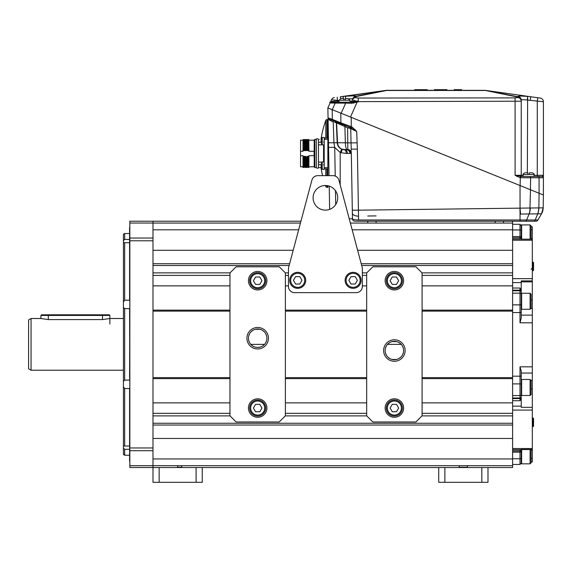 <?xml version="1.0" encoding="UTF-8"?>
<svg xmlns="http://www.w3.org/2000/svg" width="572" height="572" viewBox="0 0 572 572"><rect width="100%" height="100%" fill="white"/><g stroke="black" fill="none" stroke-linecap="round" stroke-linejoin="round"><path stroke-width="0.86" d="M28.6 368.818L28.6 319.934L31.06 318.511L31.06 370.234L28.6 368.818M123.43 318.511L109.881 318.511L102.495 319.591L102.495 315.429L109.881 315.429L109.266 314.815L102.495 314.815L102.495 315.429L40.912 315.429L41.534 314.815L102.495 314.815M31.06 318.511L40.912 318.511L48.305 319.591L102.495 319.591M123.43 370.234L31.06 370.234M129.587 239.446L124.66 239.446L123.43 240.64L123.43 234.241L124.66 233.533L124.66 239.446L123.43 240.64L123.43 242.742L124.66 242.714L124.66 300.207L123.43 301.945L123.43 307.386L124.66 308.644L124.66 380.101L123.43 381.36L123.43 386.808L124.66 388.538L124.66 446.038L123.43 446.003L123.43 448.105L124.66 449.299L129.587 449.299M124.66 455.219L123.43 454.504L123.43 448.105L124.66 449.299L124.66 455.219L129.587 455.219M123.43 301.945L123.43 242.742L123.845 242.771M123.43 381.36L123.43 307.386M123.845 445.981L123.43 446.003L123.43 386.808M129.837 397.204L129.587 461.211C129.587 467.96 129.587 467.96 129.587 461.211L129.837 461.211M124.66 446.038L129.587 446.038L129.837 454.261M129.837 223.037L129.837 221.214L152.989 221.214L152.989 223.037L129.837 223.037L129.837 240.791L152.989 240.791L152.989 447.962L129.837 447.962L129.837 240.791M129.837 465.708L152.989 465.708L152.989 467.531L129.837 467.531L129.837 447.962M152.989 465.708L152.989 447.962M129.837 238.038L152.989 238.038L152.989 240.791M152.989 238.038L152.989 223.037M124.66 388.538L129.587 388.538L129.587 446.038M124.66 380.101L129.587 380.101L129.837 377.627M129.837 227.534L129.587 227.534C129.587 220.792 129.587 220.792 129.587 227.534L129.587 300.207L124.66 300.207M124.66 308.644L129.587 308.644L129.837 379.229M129.837 311.118L129.587 377.627M129.587 311.118L129.837 309.523M124.66 242.714L129.587 242.714L129.837 291.541M129.587 242.714L129.837 234.491M361.69 265.501L512.612 265.501L512.612 438.474L512.612 425.039L152.989 425.039M512.612 265.501L512.612 221.214L503.524 221.214L503.524 223.066M159.145 467.531L159.145 482.31L152.989 482.31L152.989 467.531L512.612 467.531L512.612 438.474L152.989 438.474M152.989 465.687L512.612 465.687M495.216 223.066L495.216 221.214L376.061 221.214L376.061 223.066M367.746 223.066L367.746 221.214L354.926 221.214A2.46 2.46 0 0 1 352.466 218.797L349.235 218.797M300.943 221.214L152.989 221.214M152.989 223.066L300.45 223.066M350.371 223.066L512.612 223.066M512.612 285.871L422.086 285.871M366.666 285.871L362.355 285.871M288.46 285.871L285.385 285.871M229.965 285.871L152.989 285.871M422.086 378.614L512.612 378.614L512.612 310.131L422.086 310.131M366.666 310.131L285.385 310.131M229.965 310.131L152.989 310.131M512.612 275.404L422.086 275.404M366.666 275.404L362.355 275.404M288.46 275.404L285.385 275.404M229.965 275.404L152.989 275.404M361.211 263.713L512.612 263.713L512.612 250.279L512.612 311.118L422.086 311.118M366.666 311.118L285.385 311.118M229.965 311.118L152.989 311.118M512.612 438.474L512.612 377.627L422.086 377.627M366.666 377.627L285.385 377.627M229.965 377.627L152.989 377.627M366.666 378.614L285.385 378.614M229.965 378.614L152.989 378.614M512.612 402.874L422.086 402.874M366.666 402.874L285.385 402.874M229.965 402.874L152.989 402.874M512.612 413.341L422.086 413.341M366.666 413.341L285.385 413.341M229.965 413.341L152.989 413.341M266.602 335.835L265.673 333.598M264.207 331.681L262.291 330.216M261.869 329.987L260.167 329.322M260.06 329.293L255.291 329.293M255.205 329.315L253.446 330.001M253.06 330.216L251.144 331.681M249.671 333.598L248.748 335.835M248.748 340.59L249.671 342.821M251.137 344.737L253.046 346.21M253.453 346.432L255.112 347.09M255.276 347.14L257.665 347.454M257.672 347.454A9.238 9.238 0 0 0 266.909 338.216A9.238 9.238 0 0 0 257.672 328.979A9.238 9.238 0 0 0 248.434 338.216A9.238 9.238 0 0 0 257.672 347.454L260.067 347.14M260.203 347.097L261.926 346.417M262.298 346.21L264.214 344.737M265.68 342.821L266.602 340.59M401.265 344.373L387.494 344.373M264.557 344.373L250.786 344.373M385.457 352.91L386.379 355.148M387.852 357.064L389.761 358.53M390.183 358.758L391.884 359.423M391.992 359.452L396.761 359.459M396.846 359.43L398.605 358.744M398.991 358.537L400.908 357.064M402.381 355.148L403.303 352.91M403.303 348.155L402.388 345.924M400.922 344.008L399.006 342.535M398.598 342.313L396.939 341.656M396.775 341.613L391.984 341.613M391.849 341.648L390.125 342.335M389.754 342.535L387.837 344.008M386.372 345.924L385.457 348.155M531.088 458.322L532.317 458.322L532.317 461.99L531.088 461.99L532.317 461.99M532.317 458.322L532.317 449.513M512.612 398.584L519.998 398.584A1.23 1.065 0 0 0 521.235 397.519L521.235 407.336L532.317 407.336L532.317 450.035L531.088 450.035M532.317 407.336L532.317 380.287L530.909 380.287M521.235 315.136L532.317 315.136L532.317 388.903L531.088 388.903M532.317 315.136L532.317 278.657L512.612 278.657M512.612 237.845L519.998 237.845A1.23 0.615 0 0 1 521.235 238.46L521.235 239.167L532.317 239.167L532.317 278.657M531.088 226.755L532.317 226.755L532.317 239.167L532.317 238.71L531.088 238.71M530.909 308.458L532.317 308.458L532.317 299.85L531.088 299.85M521.235 238.46L521.235 238.367A1.23 0.615 180 0 0 519.998 237.752L519.998 236.586L512.612 236.586M512.612 224.295L519.998 224.295L519.998 229.965A1.23 0.422 180 0 1 521.235 230.387L521.235 238.367M521.643 238.71L521.235 238.71L521.235 232.918C521.235 239.639 521.235 239.639 521.235 232.918L521.235 225.325A0.415 0.415 0 0 1 521.643 224.91L530.101 224.91L530.101 239.167M521.235 239.075L521.235 238.71L521.235 239.075L512.612 239.075M512.612 398.534L519.998 398.534L512.612 398.534M512.612 312.555L519.998 312.555L519.998 322.808L521.235 318.039L521.235 280.895L532.317 280.895M521.235 308.458L521.235 293.679L521.643 293.264L530.101 293.264L530.101 309.273L521.643 309.273L521.235 308.859L521.235 299.85M532.317 366.824L519.998 366.824L521.235 371.092L521.235 380.287M512.612 290.161L519.998 290.161L512.612 290.161M512.612 450.908L519.998 450.908L512.612 450.908M521.235 449.578L532.317 449.542M512.612 464.45L519.998 464.45L519.998 452.166A1.23 0.422 0 0 0 521.235 451.744L521.235 458.358L521.235 449.478L532.317 449.478M512.612 450.993L519.998 450.993A1.23 0.615 0 0 0 521.235 450.378M521.235 450.035L521.235 449.671L512.612 449.671M521.156 398.57L519.998 400.722L512.612 400.722M521.235 397.519L521.235 397.468A1.23 1.065 180 0 1 519.998 398.534L519.998 397.99L512.612 397.99M512.612 383.891L519.998 383.891A1.23 0.515 180 0 1 521.235 384.398L521.235 397.468M512.612 406.149L521.235 406.149L521.235 388.903M512.612 304.862L519.998 304.862A1.23 0.515 0 0 0 521.235 304.347L521.235 282.604L512.612 282.604M521.235 296.031L521.235 306.506L521.235 296.031M512.612 290.218L519.998 290.218A1.23 1.065 0 0 1 521.235 291.284M521.235 291.227A1.23 1.065 180 0 0 519.998 290.161L519.998 288.031L521.235 290.783M521.235 450.293A1.23 0.615 180 0 1 519.998 450.908L519.998 449.671M531.088 239.167L531.088 225.897L530.101 224.91M521.643 239.167L521.643 232.918L521.235 232.918M530.101 309.273L531.088 308.287L531.088 294.251L530.101 293.264M530.101 379.472L530.101 395.488L531.088 394.501L531.088 380.459L530.101 379.472L521.643 379.472L521.235 379.887A0.415 0.415 0 0 1 521.643 379.472L521.643 395.488A0.415 0.415 0 0 1 521.235 395.073L521.235 379.887M530.101 395.488L521.643 395.488L521.235 395.073M530.101 449.542L530.101 463.835L531.088 462.855L531.088 449.542M530.101 463.835L521.643 463.835L521.643 449.542M521.235 449.671L521.235 463.427A0.415 0.415 0 0 0 521.643 463.835L521.235 462.548M533.547 426.133L533.547 418.497L533.054 418.003L533.054 426.626L533.547 426.133L532.317 426.626M533.547 270.249L533.054 270.742L533.547 270.249L533.547 262.612L533.054 262.119L533.054 270.742L532.317 270.742M535.821 221.214A2.46 2.46 0 0 0 537.952 219.984A2.46 2.46 0 0 1 535.821 221.214L354.926 221.214A2.46 2.46 0 0 1 352.466 218.797C352.924 219.555 354.962 219.948 358.587 219.984L520.034 219.984L520.034 214.085L541.527 213.792L542.899 210.253M525.125 221.214L533.712 221.214A2.46 1.745 -90 0 0 535.22 219.984L520.034 219.984L520.034 221.214L525.125 221.214A2.46 1.745 -90 0 0 526.633 219.984L529.093 213.957A12.312 8.38 85.2 0 0 529.958 208.015L530.487 189.775L539.074 193.243L538.888 207.901L537.98 213.849L540.147 213.814M351.265 150.357L351.258 149.807M328.5 143.686L329.057 175.647L328.564 147.383L334.72 147.383L340.19 152.502L341.277 152.781L346.224 153.403L350.665 153.382L351.315 152.946L352.466 218.797L351.301 152.338M528.099 213.971L526.147 214M537.723 213.849L529.143 213.957A12.312 8.666 89.3 0 0 530.265 208.015L538.845 207.908A12.312 8.666 89.3 0 1 537.723 213.849L535.22 219.984L537.952 219.984L541.891 213.12M350.665 153.382C350.407 151.251 349.27 150.043 347.268 149.764L347.826 149.471C349.935 149.757 351.094 150.915 351.315 152.946L352.309 210.181L358.43 210.181L358.522 216.123A6.156 3.082 -1 0 1 352.366 213.149A6.156 3.082 179 0 0 358.522 216.123L358.587 220.005M329.236 186.107L329.644 209.381L329.236 186.107M328.349 135.299L327.87 107.908L340.79 113.127L340.905 122.851L351.237 126.677L350.786 127.792L356.699 131.488L352.095 127.02L351.644 128.142M328.178 119.069L328.049 117.796L332.325 119.384L328.049 117.796A1.23 1.23 112 0 0 328.814 118.919L328.078 119.426L328.049 117.796L328.292 131.982M328.564 147.383L328.485 142.771L333.934 142.8L333.24 121.922L333.49 120.806L334.134 121.071L332.74 120.499L350.843 127.656M329.057 175.647L328.5 143.937L329.057 175.647L327.87 175.647L327.87 168.876L324.181 168.876M328.378 136.865L328.278 131.152L328.378 136.865M328.149 123.616L328.178 125.404M328.871 164.872L328.5 143.937L328.871 164.872M328.886 165.794L328.5 143.937L328.886 165.794M328.879 165.673C328.907 167.26 328.907 167.26 328.879 165.673C328.857 164.085 328.857 164.085 328.879 165.673C328.907 167.26 328.907 167.26 328.879 165.673C328.857 164.085 328.857 164.085 328.879 165.673M328.457 141.284C328.428 139.697 328.428 139.697 328.457 141.284C328.428 139.697 328.428 139.697 328.457 141.284M328.814 118.919L328.049 117.803A1.23 1.23 112 0 0 328.814 118.919L331.839 120.141M332.74 120.499A1.23 0.837 112 0 1 332.325 119.384L332.203 109.66M339.017 101.037L330.73 101.487L327.87 107.908L341.477 113.406M526.19 208.065L520.041 208.144L520.034 185.55L351.237 117.353L351.237 126.677L352.095 127.02M347.826 149.471L347.612 127.713L350.743 128.593L356.699 131.488L357.357 149.12L351.244 149.12L351.044 142.886L337.194 142.721C337.437 145.717 338.924 147.869 341.656 149.178L347.304 149.785M350.722 128.578L350.021 127.484L350.743 128.593L351.044 142.886L357 142.821M349.256 127.177L348.641 126.927L349.256 127.177M346.224 153.403C346.167 151.251 345.56 150.043 344.408 149.778A7.386 7.229 -90 0 1 337.559 142.8L336.593 122.83A1.23 1.23 112 0 0 335.828 121.75L336.379 122.751L344.895 126.591L345.188 125.533L344.137 125.104L345.917 125.826L345.188 125.533L344.895 126.591L347.612 127.792M337.037 122.236L338.109 122.673M341.82 124.174L343.007 124.653L341.82 124.174M334.699 121.293L335.12 121.464M357.357 149.12L358.43 210.181L520.041 208.144L520.584 214.085M520.041 208.144L529.958 208.015M538.845 207.908L543.178 207.85A12.312 12.312 0 0 1 541.527 213.792L543.178 207.85L541.527 213.792M538.903 207.014L539.074 193.243L543.4 194.988L543.178 207.85L543.4 194.988L341.177 113.285L345.681 103.103L351.666 103.282L358.944 101.637L358.272 101.165L358.944 101.637L521.235 101.208L521.235 175.282L515.115 175.304L520.255 177.713L530.616 177.749L522.114 177.728M346.56 124.946L346.146 124.789M345.938 124.71L341.248 122.98M332.325 119.384L340.905 122.851L340.79 113.127M334.599 122.272L336.379 122.751L335.571 121.643A1.23 1.23 -68 0 1 336.336 122.737L336.2 122.694M334.134 121.071L333.49 120.806L333.24 121.922L328.078 119.426L328.485 142.771M331.424 119.97L330.087 119.434M350.872 134.463L350.758 129.065M350.371 128.478L348.906 128.064M347.619 127.72L344.895 126.591L345.352 142.914C345.517 146.875 346.153 149.163 347.268 149.764L345.567 149.785M341.913 125.189L341.327 124.925M340.268 124.439L336.722 122.88M336.994 137.087L337.08 139.182M347.175 149.785L346.668 149.785A3.697 3.217 90 0 1 349.885 153.418M347.361 153.418A3.697 2.381 90 0 0 344.98 149.785L344.408 149.778M341.277 152.781L342.142 149.363A7.386 7.365 -90 0 1 337.23 142.721L336.379 122.751M335.221 176.062L334.72 147.383L333.934 142.8L337.194 142.721L336.336 122.737M340.612 98.548L340.347 96.775L385.092 90.483L345.402 96.289C352.481 95.774 356.027 95.753 356.056 96.21L355.705 97.69L358.244 98.041L515.093 97.891L517.538 97.547L517.839 96.74L484.677 90.333L387.666 90.304L485.564 90.433A18.476 10.575 -82 0 1 486.179 90.483L530.723 96.747L486.179 90.483A18.476 18.476 0 0 0 484.677 90.333A18.476 18.476 0 0 1 486.179 90.483M434.405 90.304L446.961 90.304L434.405 90.304M446.718 90.304L436.586 90.304L446.718 90.304M459.795 90.304L454.111 90.304L459.795 90.304M455.619 90.304L461.668 90.304L455.619 90.304M461.497 90.304L454.089 90.304L461.497 90.304M456.384 90.304L461.654 90.304L456.384 90.304M414.7 90.304L427.012 90.304L414.7 90.304M385.092 90.483A18.476 18.476 0 0 1 386.601 90.333L387.666 90.304L386.601 90.333A18.476 18.476 0 0 0 385.092 90.483A18.476 10.575 82 0 1 385.714 90.433L386.601 90.333L385.714 90.433A18.476 15.001 78.7 0 1 386.601 90.483L484.677 90.483A18.476 15.001 -78.7 0 1 485.564 90.433L537.773 97.733L530.723 96.747L530.237 100.343L543.4 101.737L543.4 176.512L543.4 175.282L534.098 175.304M521.235 101.208L521.235 101.208A3.697 3.661 0 0 0 517.538 97.547A3.697 3.661 180 0 1 521.235 101.208L521.235 100.407A3.697 3.682 0 0 0 517.839 96.74L517.839 96.432C518.418 95.982 521.678 95.982 527.627 96.425L527.348 172.823M537.773 97.733L537.28 101.337L537.773 97.733L540.218 98.077A3.697 3.697 0 0 1 543.4 101.737A3.697 3.697 -82 0 0 540.218 98.077A3.697 3.697 -82 0 1 543.4 101.737A3.697 3.697 0 0 0 540.218 98.077M343.314 98.527L343.136 96.475L385.714 90.433L356.056 96.218A3.697 3.675 -156 0 0 352.988 98.377L352.331 99.85L356.413 101.165L351.601 101.487L352.988 98.377A3.697 3.675 24 0 1 356.056 96.218M351.601 101.487A1.23 1.23 -90 0 1 350.472 102.224A1.23 1.23 0 0 0 351.601 101.487A1.23 1.23 0 0 1 350.472 102.224A1.23 1.23 90 0 0 351.601 101.487A1.23 1.23 -90 0 1 350.472 102.224L350.472 102.224A1.23 1.23 0 0 0 351.601 101.487L350 101.394L351.601 101.494L352.331 99.85A3.697 3.654 -156 0 1 355.705 97.69M349.127 98.842L352.845 98.691A3.697 3.654 -156 0 1 356.22 96.539A3.697 3.654 24 0 0 352.845 98.691M335.02 102.224L331.209 102.224A1.23 1.23 -90 0 0 330.08 102.953A1.23 1.23 0 0 1 331.209 102.224A1.23 1.23 0 0 0 330.08 102.953L335.185 103.103L330.08 102.953L331.495 99.771L339.046 100.55M530.423 189.747L526.033 187.973L530.423 189.747L526.033 187.973L530.423 189.747L529.822 189.504L530.423 189.747L529.822 189.504L530.423 189.747L530.616 177.749L543.4 177.749L543.4 176.512L543.4 194.988L543.4 177.742A1.23 1.23 90 0 0 542.163 176.512L542.235 176.512A1.23 1.23 0 0 1 543.4 177.742L543.4 176.512L543.4 177.742M523.144 175.297L521.235 175.282A1.23 1.23 90 0 0 522.465 176.512A1.23 1.23 0 0 1 521.235 175.282A1.23 1.23 -90 0 0 522.465 176.512L515.115 175.304L515.093 97.891M521.235 100.407L521.235 175.282A1.23 1.23 0 0 0 522.465 176.512M521.235 100.1L521.235 100.1A3.697 3.682 0 0 0 517.839 96.432A3.697 3.682 180 0 1 521.235 100.1C521.592 99.621 523.63 99.6 527.348 100.036L530.237 100.343M537.866 176.512L534.162 176.512L537.294 176.512L537.501 175.304M537.859 175.304L538.252 175.304M538.803 175.304L539.303 175.304M334.942 100.264L332.897 99.943M330.73 101.487L330.688 101.859A1.23 1.094 24 0 0 330.409 102.224L330.73 101.487M345.402 96.289L345.595 98.527M334.355 97.612A3.697 3.697 82 0 0 331.495 99.771A3.697 3.697 0 0 1 334.355 97.612A3.697 3.697 0 0 0 331.495 99.771M527.691 100.064L527.627 96.425L527.348 100.036M353.982 103.039L353.553 103.124M350.493 117.053L357.228 101.823L356.656 102.095L357.228 101.823L357.007 101.416L358.308 101.23M358.272 101.165L358.244 98.041L358.272 101.165L357.171 101.165M357.486 101.165L357.85 101.165M516.952 175.819L516.924 176.512M331.202 102.224A1.23 1.23 24 0 0 330.33 102.581M332.26 109.681L335.185 103.103L345.681 103.103A1.23 0.794 -90 0 1 346.439 102.224L335.95 102.224L352.002 102.224L351.666 103.282M355.462 101.759L352.002 102.224M520.62 177.728L520.584 176.512L538.202 176.512A1.23 0.872 90 0 1 539.074 177.749L539.074 193.243M543.4 175.282L542.235 176.512M335.185 103.103A1.23 0.794 90 0 1 335.95 102.224L333.126 102.224M341.484 98.527L343.758 98.527L340.905 98.527L343.758 98.527L343.758 100.279L339.06 100.279L338.96 102.224L329.608 102.224M350.472 102.224L350.043 102.224L349.942 100.279L348.098 98.527L345.238 98.527L348.098 98.527M356.413 101.165L356.377 101.559M337.194 97.219L337.573 102.224M331.209 102.224L330.688 101.859L330.08 102.953A1.23 1.23 0 0 1 331.209 102.224A1.23 1.23 -90 0 0 330.08 102.953L327.87 107.908M543.171 175.897L543.4 176.512L543.171 175.897M356.091 101.623L356.385 102.224L356.091 101.623M520.334 176.512L520.134 185.585M358.465 101.237L357.007 101.416M458.665 90.304L456.034 90.304L458.665 90.304M351.237 117.353L354.969 118.854M434.405 89.69L446.961 89.69L434.405 89.69M444.537 89.69L436.586 89.69L444.537 89.69M458.451 89.69L454.111 89.69L458.451 89.69M454.404 89.69L461.668 89.69L454.404 89.69M456.535 89.69L455.198 89.69L456.535 89.69M460.117 89.69L458.143 89.69L460.117 89.69M454.568 89.69L461.654 89.69L454.568 89.69M457.722 89.69L460.288 89.69L457.722 89.69M454.111 89.69L461.497 89.69L454.111 89.69M458.665 89.69L456.034 89.69L458.665 89.69M416.495 89.69L427.012 89.69L416.495 89.69M420.098 89.69L417.002 89.69L420.098 89.69M414.7 89.69L427.241 89.69L414.7 89.69M422.293 89.69L417.903 89.69L422.293 89.69M458.451 90.304L455.82 90.304L458.451 90.304M418.411 90.304L420.692 90.304L418.411 90.304M422.293 90.304L417.903 90.304L422.293 90.304M455.92 90.304L457.071 90.304L455.92 90.304M459.395 90.304L458.143 90.304L459.395 90.304M349.942 100.279L345.238 100.279L345.238 98.527M343.758 100.129L345.238 100.129M527.884 172.823L525.024 172.823L527.884 172.823L525.604 172.823L527.884 172.823L527.884 174.574L523.18 174.574C522.765 174.124 523.38 173.538 525.024 172.823M523.18 174.574L523.08 176.512L534.162 176.512L534.062 174.574L527.884 174.424M529.357 172.823L532.217 172.823L529.357 172.823L531.638 172.823L529.357 172.823L529.357 174.424M302.996 149.042L302.996 140.054L302.996 151.273L300.536 151.273L300.536 166.781L302.996 166.781M300.536 151.273L300.536 140.176L302.996 140.176M303.632 148.47C303.796 136.651 303.954 136.651 304.111 148.47L304.49 150.622L304.819 148.47L305.341 148.47L305.727 150.622L306.049 148.47L306.571 148.47L306.957 150.622L307.286 148.47L307.8 148.47L308.186 150.622L308.515 148.47L308.909 148.47L308.909 151.273L314.078 151.273L314.078 155.691L308.909 155.691L308.909 158.487L308.272 156.335L307.943 158.487L307.429 158.487L307.042 156.335L306.714 158.487L306.192 158.487L305.805 156.335L305.484 158.487L304.962 158.487L304.576 156.335L304.254 158.487L303.732 158.487L303.346 156.335L302.996 158.487L302.996 155.691L300.536 155.691M302.996 158.487L302.996 167.517L303.618 166.902M303.017 158.487C303.174 170.306 303.332 170.306 303.489 158.487M303.26 150.622L303.589 148.47C303.432 136.651 303.274 136.651 303.117 148.47M304.111 148.47L303.589 148.47M308.909 148.47L308.801 139.439L307.915 140.061L307.564 139.439L306.685 140.061L306.335 139.439L305.455 140.061L305.105 139.439L304.225 140.061L303.353 139.439L302.996 140.054M308.043 148.47C308.201 136.651 308.358 136.651 308.515 148.47M307.8 148.47C307.643 136.651 307.486 136.651 307.328 148.47M306.807 148.47C306.971 136.651 307.128 136.651 307.286 148.47M306.571 148.47C306.413 136.651 306.256 136.651 306.099 148.47M305.577 148.47C305.734 136.644 305.891 136.644 306.049 148.47M305.341 148.47C305.183 136.644 305.026 136.644 304.869 148.47M304.347 148.47C304.504 136.644 304.661 136.644 304.819 148.47M308.801 139.446L308.909 141.563M308.909 158.487L308.909 167.517L308.53 166.902M308.658 158.487L308.909 167.482M308.544 166.902L308.186 167.517L307.3 166.902L306.428 167.517L306.192 158.487M308.415 158.487C308.265 170.313 308.101 170.313 307.943 158.487M307.429 158.487C307.586 170.313 307.743 170.313 307.9 158.487M307.185 158.487C307.028 170.313 306.871 170.313 306.714 158.487M304.962 158.487C305.119 170.306 305.276 170.306 305.434 158.487M305.484 158.487L305.72 167.517L304.84 166.902L303.961 167.517L303.603 166.902M303.732 158.487C303.889 170.299 304.047 170.299 304.204 158.487M304.726 158.487C304.569 170.306 304.411 170.306 304.254 158.487M303.961 150.622C304.14 136.865 304.318 136.865 304.49 150.622M303.346 156.335C303.525 170.091 303.703 170.091 303.875 156.335M304.576 156.335C304.754 170.091 304.933 170.091 305.112 156.335M305.191 150.622C305.369 136.865 305.548 136.865 305.727 150.622M305.805 156.335L306.428 167.517M306.428 150.622C306.599 136.865 306.778 136.865 306.957 150.622M307.042 156.335C307.221 170.091 307.393 170.091 307.572 156.335M307.657 150.622C307.836 136.865 308.008 136.865 308.186 150.622M308.272 156.335C308.451 170.091 308.63 170.091 308.801 156.335M321.35 167.639L318.475 167.639C318.282 168.461 317.574 168.461 316.337 167.639L314.822 167.639L314.822 139.318L316.337 139.318C316.538 138.503 317.245 138.503 318.475 139.318L318.454 164.765L321.135 164.715M316.337 167.639L316.337 139.318M322.122 162.105L318.475 162.105L322.122 162.105M322.208 137.466L324.181 137.466L324.181 144.859L322.208 144.859L322.208 137.466A6.442 6.442 0 0 0 321.307 139.353L321.307 139.353A6.442 6.406 -90 0 0 321.078 140.683L321.321 140.712A6.399 5.892 90 0 0 321.307 141.162A6.399 5.892 90 0 0 321.321 141.613L321.078 141.641A6.442 6.406 -90 0 0 321.321 142.971L321.307 142.979A6.442 6.442 0 0 0 322.208 144.859L318.475 144.852M321.149 142.242L318.475 142.242M319.255 139.318L318.475 139.318M323.566 162.105L324.181 161.976L323.566 162.105L324.181 161.976L324.181 165.673L324.181 141.162M324.181 165.573L323.566 164.715M326.948 138.088L326.948 119.612L327.87 119.612L327.87 139.289L324.181 139.289M327.87 138.088L324.181 138.088M318.475 167.639L318.475 164.715M327.87 139.289L327.87 168.876M327.87 167.667L324.181 167.667M323.566 142.242L324.181 141.391M324.181 144.981L323.566 144.852L324.181 144.981L323.566 144.852L323.566 161.976M321.321 163.864L321.321 163.864A6.442 6.406 -90 0 0 321.078 165.194L321.321 165.222A6.399 5.892 90 0 0 321.307 165.673A6.399 5.892 90 0 0 321.321 166.123L321.078 166.152A6.442 6.406 -90 0 0 321.321 167.474L321.307 167.482A6.442 6.442 0 0 0 322.208 169.369L324.181 169.369L324.181 165.673M322.208 169.369L322.208 161.976L324.181 161.976M327.87 185.75L327.87 187.344L326.948 187.344A1.23 1.23 0 0 1 325.79 186.536L325.79 185.507M325.79 175.647L325.79 168.876M326.948 119.612A1.23 1.23 0 0 0 325.79 120.42A97.126 97.126 0 0 0 321.028 139.332M325.79 138.088L325.79 120.42M444.873 467.531L444.873 482.31L438.717 482.31L438.717 467.531M444.873 482.31L487.98 482.31L487.98 467.531M481.824 467.531L481.824 482.31M159.145 482.31L202.252 482.31L202.252 467.531M196.096 467.531L196.096 482.31M181.774 467.224L177.62 467.224C171.293 467.224 171.293 467.224 177.62 467.224C172.279 467.224 172.279 467.224 177.62 467.224L181.774 467.224L181.774 465.687M177.62 467.224L177.62 465.687M467.503 465.687L467.503 467.224L459.187 467.224L459.187 465.687M285.385 415.808L285.385 272.944L279.229 266.788L236.122 266.788L229.965 272.944L229.965 415.808L236.122 421.964L279.229 421.964L285.385 415.808M257.672 417.281A9.238 9.238 0 0 0 266.909 408.043A9.238 9.238 0 0 0 257.672 398.813A9.238 9.238 0 0 0 248.434 408.043A9.238 9.238 0 0 0 257.672 417.281M257.672 289.94A9.238 9.238 0 0 0 266.909 280.702A9.238 9.238 0 0 0 257.672 271.464A9.238 9.238 0 0 0 248.434 280.702A9.238 9.238 0 0 0 257.672 289.94M257.672 348.97A10.754 10.754 0 0 0 268.425 338.216A10.754 10.754 0 0 0 257.672 327.463A10.754 10.754 0 0 0 246.918 338.216A10.754 10.754 0 0 0 257.672 348.97M366.666 272.944L366.666 415.808L372.83 421.964L415.93 421.964L422.086 415.808L422.086 272.944L415.93 266.788L372.83 266.788L366.666 272.944M394.38 271.464A9.238 9.238 0 0 0 385.142 280.702A9.238 9.238 0 0 0 394.38 289.94A9.238 9.238 0 0 0 403.618 280.702A9.238 9.238 0 0 0 394.38 271.464M394.38 398.813A9.238 9.238 0 0 0 385.142 408.043A9.238 9.238 0 0 0 394.38 417.281A9.238 9.238 0 0 0 403.618 408.043A9.238 9.238 0 0 0 394.38 398.813M394.38 339.775A10.754 10.754 0 0 0 383.626 350.529A10.754 10.754 0 0 0 394.38 361.282A10.754 10.754 0 0 0 405.133 350.529A10.754 10.754 0 0 0 394.38 339.775M394.38 359.767A9.238 9.238 0 0 0 403.618 350.529A9.238 9.238 0 0 0 394.38 341.298A9.238 9.238 0 0 0 385.142 350.529A9.238 9.238 0 0 0 394.38 359.767M257.672 273.681A7.021 7.021 0 0 1 264.693 280.702A7.021 7.021 0 0 1 257.672 287.723A7.021 7.021 0 0 1 250.65 280.702A7.021 7.021 0 0 1 257.672 273.681M259.81 277.005L255.541 277.005L253.41 280.702L255.541 284.398L259.81 284.398L261.94 280.702L259.81 277.005M257.672 288.71A8.008 8.008 0 0 1 249.671 280.702A8.008 8.008 0 0 1 257.672 272.694A8.008 8.008 0 0 1 265.68 280.702A8.008 8.008 0 0 1 257.672 288.71M257.672 401.029A7.021 7.021 0 0 1 264.693 408.043A7.021 7.021 0 0 1 257.672 415.065A7.021 7.021 0 0 1 250.65 408.043A7.021 7.021 0 0 1 257.672 401.029M259.81 404.354L255.541 404.354L253.41 408.043L255.541 411.74L259.81 411.74L261.94 408.043L259.81 404.354M257.672 416.051A8.008 8.008 0 0 1 249.671 408.043A8.008 8.008 0 0 1 257.672 400.042A8.008 8.008 0 0 1 265.68 408.043A8.008 8.008 0 0 1 257.672 416.051M394.38 273.681A7.021 7.021 0 0 1 401.401 280.702A7.021 7.021 0 0 1 394.38 287.723A7.021 7.021 0 0 1 387.358 280.702A7.021 7.021 0 0 1 394.38 273.681M396.51 277.005L392.249 277.005L390.111 280.702L392.249 284.398L396.51 284.398L398.648 280.702L396.51 277.005M394.38 288.71A8.008 8.008 0 0 1 386.372 280.702A8.008 8.008 0 0 1 394.38 272.694A8.008 8.008 0 0 1 402.388 280.702A8.008 8.008 0 0 1 394.38 288.71M394.38 401.029A7.021 7.021 0 0 1 401.401 408.043A7.021 7.021 0 0 1 394.38 415.065A7.021 7.021 0 0 1 387.358 408.043A7.021 7.021 0 0 1 394.38 401.029M396.51 404.354L392.249 404.354L390.111 408.043L392.249 411.74L396.51 411.74L398.648 408.043L396.51 404.354M394.38 416.051A8.008 8.008 0 0 1 386.372 408.043A8.008 8.008 0 0 1 394.38 400.042A8.008 8.008 0 0 1 402.388 408.043A8.008 8.008 0 0 1 394.38 416.051M337.723 197.819A12.312 12.312 0 0 1 325.411 210.131A12.312 12.312 0 0 1 313.091 197.819A12.312 12.312 0 0 1 325.411 185.5A12.312 12.312 0 0 1 337.723 197.819M338.946 180.216A6.156 6.156 0 0 0 332.997 175.647L317.825 175.647A6.156 6.156 0 0 0 311.876 180.216L288.46 268.018L288.46 286.493A6.156 6.156 0 0 0 294.623 292.649L356.199 292.649A6.156 6.156 0 0 0 362.355 286.493L362.355 268.018L338.946 180.216M321.028 167.639A97.126 97.126 0 0 0 322.558 175.647L317.825 175.647M297.697 273.309A7.021 7.021 0 0 1 304.719 280.33A7.021 7.021 0 0 1 297.697 287.351A7.021 7.021 0 0 1 290.683 280.33A7.021 7.021 0 0 1 297.697 273.309M299.835 276.641L295.567 276.641L293.436 280.33L295.567 284.027L299.835 284.027L301.966 280.33L299.835 276.641M297.697 272.329A8.008 8.008 0 0 0 289.697 280.33A8.008 8.008 0 0 0 297.697 288.338A8.008 8.008 0 0 0 305.705 280.33A8.008 8.008 0 0 0 297.697 272.329M353.124 273.309A7.021 7.021 0 0 1 360.138 280.33A7.021 7.021 0 0 1 353.124 287.351A7.021 7.021 0 0 1 346.103 280.33A7.021 7.021 0 0 1 353.124 273.309M355.255 276.641L350.986 276.641L348.856 280.33L350.986 284.027L355.255 284.027L357.386 280.33L355.255 276.641M353.124 272.329A8.008 8.008 0 0 0 345.116 280.33A8.008 8.008 0 0 0 353.124 288.338A8.008 8.008 0 0 0 361.125 280.33A8.008 8.008 0 0 0 353.124 272.329M152.989 450.707L129.837 450.707M152.989 415.887L230.044 415.887M285.306 415.887L366.745 415.887M422.007 415.887L512.612 415.887M152.989 423.244L512.612 423.244M152.989 458.937L512.612 458.937M152.989 229.808L298.648 229.808M352.166 229.808L512.612 229.808M512.612 250.279L357.629 250.279M293.193 250.279L152.989 250.279M289.611 263.713L152.989 263.713M152.989 265.501L289.132 265.501M152.989 272.865L230.044 272.865M285.306 272.865L288.46 272.865M362.355 272.865L366.745 272.865M422.007 272.865L512.612 272.865M519.998 237.845L519.998 239.075M521.235 458.358A1.23 0.422 0 0 1 519.998 458.78L512.612 458.78M519.998 450.993L519.998 452.166L512.612 452.166M532.317 448.534L512.612 448.534M532.317 410.088L512.612 410.088M519.998 398.584L519.998 400.722M521.235 396.832A1.23 1.158 180 0 1 519.998 397.99L519.998 395.581L512.612 395.581M512.612 376.19L519.998 376.19L519.998 395.581A1.23 1.158 180 0 0 521.235 394.423M519.998 322.808L532.317 322.808M519.998 366.824L519.998 376.19L521.235 376.19M521.235 312.555L519.998 312.555L519.998 293.164L512.612 293.164M521.235 294.323A1.23 1.158 0 0 0 519.998 293.164L519.998 290.762L512.612 290.762M521.235 291.92A1.23 1.158 0 0 0 519.998 290.762L519.998 290.218M521.235 373.058L532.317 373.058M532.317 240.211L512.612 240.211M521.235 281.846L532.317 281.846M519.998 288.031L512.612 288.031M519.998 225.082A1.23 1.123 0 0 1 521.235 226.197M531.088 229.744L532.317 229.744M512.612 229.965L519.998 229.965L519.998 236.586A1.23 0.422 180 0 1 521.235 237.008M521.643 232.918L521.643 224.91L521.235 225.325M521.643 309.273L521.643 293.264M354.926 221.214A2.46 2.46 0 0 1 352.466 218.797M367.746 216.009L376.061 215.901M341.656 149.178L340.19 152.502L340.19 184.885M335.721 204.554L335.478 190.719M340.905 122.851A1.23 0.837 112 0 0 341.32 123.974A1.23 0.837 -68 0 1 340.905 122.851M519.948 208.144L520.034 214.085L519.948 208.144M530.265 208.015A12.312 8.666 -90.7 0 1 529.143 213.957M328.5 143.951L328.578 148.241M336.643 123.91L337.559 142.807M354.74 130.044L355.269 129.608M386.601 90.483L356.22 96.539M484.677 90.333L517.538 97.033A3.697 3.661 0 0 1 521.235 100.693M343.758 99.978L345.238 99.857M537.28 101.337L537.28 175.304M529.743 176.512A1.23 0.872 90 0 1 530.616 177.749M346.439 102.224A1.23 0.794 90 0 0 345.681 103.103M308.909 166.781L314.2 166.781L314.2 140.176L308.909 140.176M305.598 164.836L305.948 164.343L306.306 164.836M326.948 187.344L326.948 185.6M326.948 175.647L326.948 168.876M48.305 314.815L48.305 319.591M124.66 233.533L129.587 233.533M519.998 464.45L521.235 463.22L519.998 464.45M519.998 224.295L521.235 225.525L519.998 224.295M531.088 269.248L532.317 268.018M521.643 463.835L521.235 463.427M533.547 418.497L532.317 418.003M532.317 262.119L533.547 262.612M351.315 152.953L351.287 151.487M328.049 117.803L328.063 118.611L328.049 117.803M538.202 176.512L542.163 176.512M330.409 102.224L330.08 102.953M339.06 100.279L340.905 98.527M534.062 174.574C534.477 174.124 533.862 173.538 532.217 172.823M305.727 167.517L306.077 166.902M314.2 140.176L314.822 139.561M314.2 166.781L314.822 167.396M322.208 161.976A6.442 6.442 0 0 0 321.307 163.857M325.425 185.5A97.126 97.126 0 0 0 325.79 186.536M109.881 324.052L109.881 315.429M40.912 318.511L40.912 315.429"/></g></svg>

